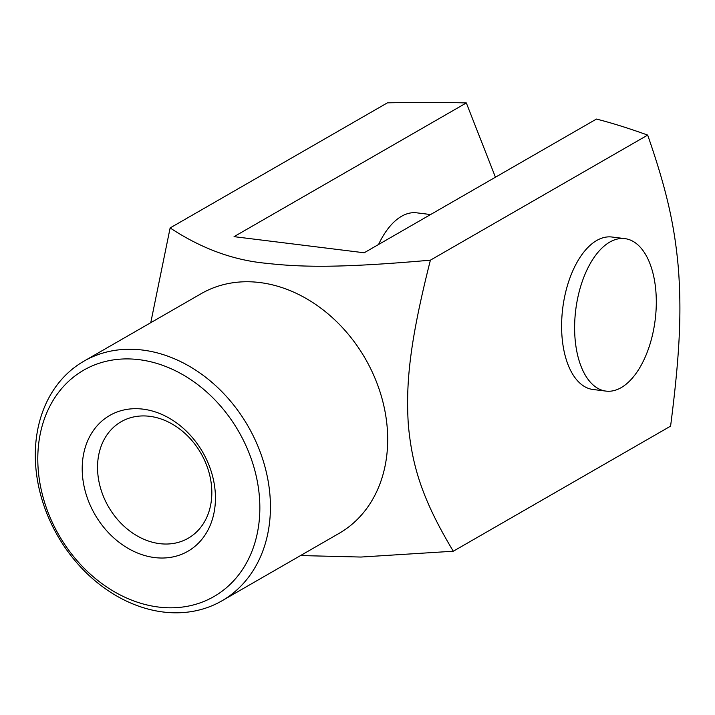 <?xml version="1.0" encoding="UTF-8"?>
<svg xmlns="http://www.w3.org/2000/svg" width="715" height="715" viewBox="0 0 715 715"><rect width="100%" height="100%" fill="white"/><g stroke="black" fill="none" stroke-linecap="round" stroke-linejoin="round"><path stroke-width="1.07" d="M495.441 177.213L466.323 102.942C445.847 102.334 419.553 102.299 387.432 102.835L170.134 227.933C201.371 248.552 233.582 260.358 266.767 263.343C303.955 267.544 344.04 267.768 430.394 260.18C409.552 342.574 405.709 383.714 408.345 424.996C412.153 465.599 421.859 498.936 453.301 551.229L360.932 557.048L300.568 555.555M453.301 551.229L670.59 426.14C680.385 350.109 681.368 310.614 678.481 269.483C674.924 228.728 668.078 193.747 647.683 135.09C628.485 128.191 611.405 122.846 596.453 119.065L364.176 252.779L234.046 236.656L466.323 102.942M221.856 600.868L339.125 533.354A138.272 109.851 -119.9 0 0 387.244 428.035A138.272 109.851 -119.9 0 0 318.926 306.744A138.272 109.851 -119.9 0 0 201.147 293.686L83.878 361.191A138.272 109.851 -119.9 0 0 35.75 466.52A138.272 109.851 -119.9 0 0 104.077 587.81A138.272 109.851 -119.9 0 0 221.856 600.868A138.272 109.851 -119.9 0 0 269.984 495.54A138.272 109.851 -119.9 0 0 201.657 374.249A138.272 109.851 -119.9 0 0 83.878 361.191M150.758 322.688L170.134 227.933M621.183 387.628A76.818 40.04 -82.9 0 1 606.007 391.105A76.818 40.04 -82.9 0 1 574.663 324.208A76.818 40.04 -82.9 0 1 609.725 242.108A76.818 40.04 -82.9 0 1 624.901 238.631A76.818 40.04 -82.9 0 1 656.254 305.528A76.818 40.04 -82.9 0 1 621.183 387.628M606.007 391.105L592.994 389.487A76.818 40.04 -82.9 0 1 561.65 322.59A76.818 40.04 -82.9 0 1 596.712 240.49A76.818 40.04 -82.9 0 1 611.888 237.014L624.901 238.631M378.557 244.503A76.818 40.04 -82.9 0 1 401.526 216.305A76.818 40.04 -82.9 0 1 416.693 212.829L430.591 214.545M38.217 469.648A130.595 103.746 60.1 0 1 139.085 359.663A130.595 103.746 60.1 0 1 259.429 497.068A130.595 103.746 60.1 0 1 158.56 607.053A130.595 103.746 60.1 0 1 38.217 469.648M97.758 472.928A67.219 53.402 -119.9 0 0 130.97 531.889A67.219 53.402 -119.9 0 0 188.224 538.234A67.219 53.402 -119.9 0 0 211.613 487.04A67.219 53.402 -119.9 0 0 178.401 428.079A67.219 53.402 -119.9 0 0 121.148 421.725A67.219 53.402 -119.9 0 0 97.758 472.928M215.188 491.58A78.355 62.25 60.1 0 1 154.663 557.575A78.355 62.25 60.1 0 1 82.457 475.135A78.355 62.25 60.1 0 1 142.982 409.141A78.355 62.25 60.1 0 1 215.188 491.58M430.394 260.18L647.683 135.09"/></g></svg>
